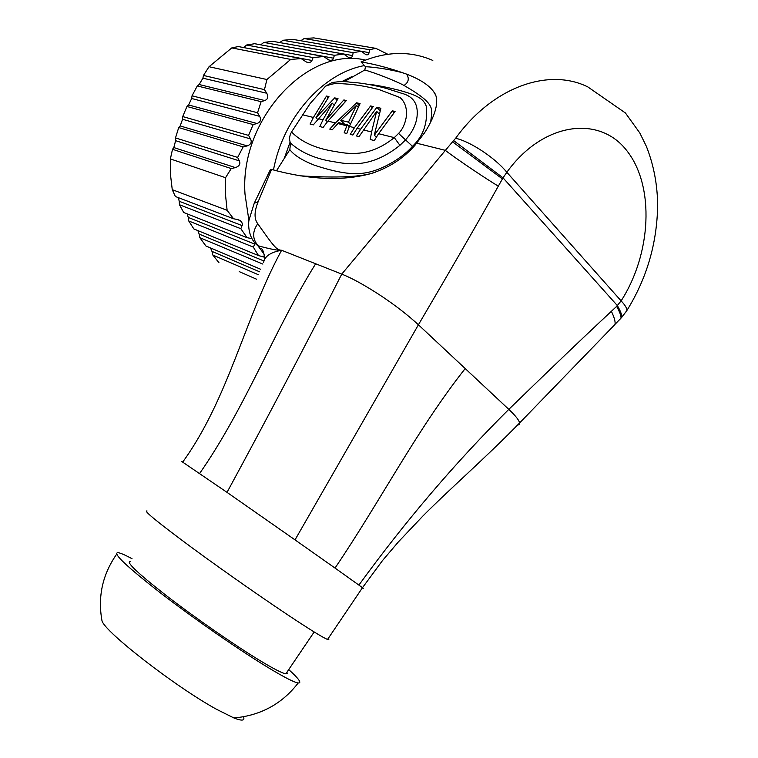 <?xml version="1.0" encoding="UTF-8"?>
<svg xmlns="http://www.w3.org/2000/svg" width="758" height="758" viewBox="0 0 758 758"><rect width="100%" height="100%" fill="white"/><g stroke="black" fill="none" stroke-linecap="round" stroke-linejoin="round"><path stroke-width="1.14" d="M343.98 81.75L364.797 69.992L365.489 66.742L361.045 61.919C386.447 51.193 410.372 50.701 432.809 60.432M325.552 86.175L332.146 82.546C339.394 81.428 345.402 81.314 350.168 82.196C360.713 82.764 372.756 84.82 386.305 88.392L401.494 93.243C413.299 96.219 418.473 104.035 417.033 116.704C416.057 124.719 412.181 132.489 405.407 140.003L399.921 145.328C373.666 166.286 353.124 165.263 335.68 162.004C316.399 159.275 301.333 152.936 290.485 143.006C288.997 139.538 289.348 135.853 291.536 131.977L310.031 103.723L325.552 86.175C331.862 83.712 337.102 82.878 341.261 83.674C344.767 84.024 357.435 83.93 379.749 89.823L400.072 97.583C404.772 101.743 406.923 107.75 406.515 115.604C405.35 123.27 402.706 129.211 398.575 133.436L412.475 146.303C423.457 136.033 428.033 122.588 426.195 105.987C423.4 98.891 417.933 95.451 399.191 90.268C385.396 86.848 375.248 84.887 368.748 84.375M276.462 170.815L289.84 149.62L290.485 143.006M263.642 262.306C264.779 256.185 270.767 252.177 281.606 250.273C278.139 250.623 270.322 249.126 258.156 245.791L257.72 245.564C247.629 237.898 248.273 222.681 249.041 219.953L254.243 203.22L258.175 201.666L271.582 169.441L270.398 169.593L254.508 202.67M361.045 61.919C375.333 64.278 390.531 68.353 406.629 74.142C419.771 79.183 428.763 85 433.604 91.595C441.26 100.463 433.386 119.214 424.508 132.887L414.664 145.669C402.868 158.924 388.02 168.314 370.131 173.819C342.029 181.209 309.179 179.75 271.582 169.441M365.489 66.742C376.423 67.036 398.301 70.882 406.629 74.142C409.453 78.557 408.59 82.328 404.042 85.465C437.916 105.011 431.634 109.342 430.734 122.01M364.797 69.992C375.153 72.853 396.017 81.059 404.042 85.465M302.423 114.733L313.405 117.462L326.509 96.048L328.953 96.598L315.953 117.708L334.695 97.886L338.011 98.635L325.769 120.152L343.857 99.942L346.387 100.511L327.939 121.09L335.377 122.938L356.63 102.813L360.088 103.59L349.41 126.434L354.441 127.695L370.605 105.949L373.277 106.546L357.065 128.348L360.59 129.23L356.374 135.947L359.027 136.629L376.66 111.322L379.133 113.956M363.253 129.893L371.609 131.968L376.66 111.322M374.878 132.783L375.854 133.029L374.443 135.275L374.878 132.783L380.895 108.261L376.849 107.352L380.08 110.801M375.854 133.029L392.303 110.82L394.018 112.667M371.609 131.968L370.226 139.51L374.31 140.552L378.593 133.711L395.079 111.445L392.303 110.82M291.536 131.977C301.589 142.22 316.323 148.757 335.718 151.581C353.427 155.106 372.282 155.295 394.293 137.624L398.575 133.436M360.59 129.23L376.849 107.352M335.377 122.938L329.758 129.116L332.269 129.76L338.712 122.644L347.259 124.757L349.267 126.832M337.879 123.563L346.851 125.8L347.259 124.757M356.459 105.39L340.749 120.266L348.453 122.152L356.459 105.39L358.117 107.134M313.405 117.462L310.079 124.066L313.3 124.89L332.203 103.126L333.937 104.917M318.256 118.674L323.003 119.859L332.203 103.126M264.731 259.388C263.917 251.438 262.315 247.752 259.947 248.321L258.156 245.791C252.31 238.997 252.177 231.635 257.767 223.705C275.789 249.562 277.058 249.789 281.606 250.273L341.754 274.102L453.587 140.581M455.624 138.288L453.616 140.552L503.047 177.846L506.837 172.274C495.296 158.015 470.263 141.414 455.624 138.288M315.953 117.708L317.659 119.432M334.695 97.886L336.94 100.217M325.769 120.152L327.399 121.801M343.857 99.942L345.354 101.506M327.939 121.09L323.107 127.41L319.819 126.567L323.003 119.859M346.851 125.8L344.179 132.821L346.776 133.484L349.41 126.434M354.441 127.695L350.243 134.374L352.858 135.047L357.065 128.348M374.443 135.275L376.366 137.283M370.605 105.949L372.263 107.712M356.63 102.813L359.074 105.39M326.509 96.048L328.129 97.725M378.593 133.711L394.293 137.624L399.921 145.328M375.769 172.066C362.656 176.993 337.376 178.234 299.922 175.79M289.84 149.62C294.009 155.238 302.328 160.488 314.816 165.358C336.391 172.407 352.603 175.003 363.433 173.156C382.165 170.891 403.682 156.754 412.475 146.303L413.783 146.635M181.787 461.518L227.021 492.359C266.229 420.121 304.479 347.372 341.754 274.102C351.797 278.053 364.712 285.169 380.507 295.468C394.965 305.067 407.596 314.835 418.416 324.784C451.579 268.351 478.213 222.151 498.3 186.174L503.047 177.846L617.391 305.626C620.499 311.083 621.986 314.94 621.844 317.195L620.243 318.966M416.777 143.224L445.24 150.321C456.543 158.962 482.675 176.633 498.3 186.174M452.517 141.784L502.402 178.897M619.324 319.961L621.01 318.123C621.181 315.821 619.722 311.908 616.633 306.384L621.115 300.869C625.018 304.991 626.961 308.184 626.923 310.448L625.407 312.779M612.815 326.641L621.844 317.195L626.923 310.458C646.707 278.489 656.94 243.669 657.641 205.977C657.546 185.018 653.784 165.14 646.375 146.36L639.809 132.953L625.416 112.97L587.829 86.924C548.508 67.358 492.501 87.085 455.634 138.288M517.344 425.276L519.154 424.575L519.562 422.992L615.032 324.405C615.505 321.752 614.293 317.384 611.384 311.301L616.633 306.384M362.352 587.867L363.347 588.454L362.457 587.725L382.458 560.626L398.215 542.093L422.632 516.293C449.826 488.834 487.214 456.373 519.562 422.983C519.192 420.33 515.601 415.791 508.808 409.358C551.369 368 585.555 335.32 611.384 311.301M254.195 242.153L257.72 245.564L264.362 254.442M227.021 492.359L295.023 539.876L418.416 324.784L508.808 409.358C455.416 462.446 405.445 521.021 358.885 585.091L362.457 587.725L327.551 639.458C323.969 638.075 314.267 632.238 298.453 621.939C270.265 603.548 225.363 572.262 192.21 547.892C157.901 522.489 142.855 510.191 147.052 510.987M295.023 539.876L335.027 568.064C380.8 500.422 416.682 430.023 465.204 368.559M358.885 585.091L335.027 568.064M327.551 639.458L328.83 639.619L328.214 638.463M314.172 631.964L285.842 673.834C282.251 673.284 273.325 668.679 259.065 660.029C234.032 644.774 195.337 617.931 167.177 596.262C138.041 573.531 125.705 561.886 130.186 561.346M285.842 673.834L287.197 673.559L286.969 672.166M288.722 669.57C298.927 678.817 302.082 683.29 298.178 682.986C294.076 682.352 283.899 677.121 267.669 667.286C238.732 649.71 193.546 618.386 160.753 593.144C126.918 566.738 112.601 553.236 117.812 552.629C120.134 552.828 124.871 554.856 132.025 558.712M298.178 682.986C282.08 703.879 260.667 715.543 233.928 717.968L216.589 709.327C175.041 686.558 104.244 631.442 101.989 620.764L101.638 618.898M233.928 717.968C241.973 721.123 245.147 720.744 243.432 716.812M348.453 122.152L350.319 124.075M340.749 120.266L344.445 124.066M365.451 60.081C307.53 45.954 239.462 119.508 245.005 194.181L248.946 220.673M351.551 76.766L341.754 81.627M290.106 142.078L284.203 158.564M364.418 65.586C322.794 73.09 282.942 118.049 273.486 169.991M387.774 54.244L375.835 48.351L369.487 49.706L369.089 52.624L361.329 51.279L353.171 52.662L352.584 55.59L279.749 42.581M279.816 42.524L282.99 40.269L292.929 39.388L361.329 51.279L365.678 54.529C367.478 55.268 368.615 54.633 369.089 52.624M343.744 54.064L272.804 41.33L263.822 42.42L334.382 55.296L343.744 54.064L348.5 57.4C350.632 58.205 351.996 57.599 352.584 55.59M334.382 55.296L333.529 58.205L260.724 44.836M323.638 56.518L254.65 43.708L246.587 45.025L313.092 57.57L323.638 56.518L328.726 59.91C331.227 60.763 332.838 60.195 333.529 58.205M313.092 57.57L311.955 60.46L243.669 47.574M290.731 59.408L231.768 47.915L209.037 66.723L266.901 79.524L290.731 59.408L301.144 58.603L306.44 62.042C309.302 62.942 311.14 62.412 311.955 60.46M266.901 79.524L264.476 89.633L266.769 93.243L202.907 78.178L199.155 84.526L197.279 85.948L192.039 95.783L191.67 98.493L188.581 104.964L186.942 106.49L182.716 116.561L182.583 119.271L180.167 125.932L178.717 127.562L175.496 137.928L175.61 140.675L173.828 147.554L172.511 149.288L170.379 158.924L225.552 177.704L225.448 194.228L227.116 210.298L233.568 218.768L237.804 219.593L241.489 221.507L242.541 224.425L240.836 228.698L247.089 237.69L251.817 238.599M192.039 95.783L257.54 112.752L261.122 101.667L264.76 100.539C267.906 99.298 268.578 96.863 266.769 93.243M257.54 112.752L259.681 116.334L191.67 98.493M182.716 116.561L248.586 135.407L253.153 124.568L257.038 123.507C260.487 122.171 261.368 119.783 259.681 116.334M248.586 135.407L250.528 138.932L182.583 119.271M175.496 137.928L237.633 157.427L243.147 146.91L247.222 145.906C250.964 144.484 252.063 142.163 250.528 138.932M237.633 157.427L239.339 160.867L175.61 140.675M225.552 177.704L231.228 168.56L235.435 167.613C239.395 166.135 240.693 163.889 239.339 160.867M227.116 210.298L172.256 189.68L170.465 174.501L170.379 158.924M256.649 279.247L239.196 271.601M300.784 40.752L304.129 38.535L313.859 37.9L375.835 48.351M254.906 244.161L188.24 217.413L188.733 220.948L193.849 228.935L258.497 255.56L253.286 247.089L255.19 243.536M258.497 255.56L264.902 257.332M259.624 271.809L211.965 251.372L210.544 247.951M264.021 261.017L199.155 234.08L199.856 237.69L205.882 245.962L260.676 269.279M199.155 234.08L197.876 230.593M188.24 217.413L187.16 213.86M242.219 225.628L179.229 201.277L179.475 204.745L183.701 212.486L247.089 237.69M179.229 201.277L178.376 197.658M172.256 189.68L175.363 196.502L233.568 218.768M211.965 251.372L212.827 255.039L218.977 262.742M212.827 255.039L258.431 274.756M240.836 228.698L179.475 204.745M253.286 247.089L188.733 220.948M262.874 264.087L199.856 237.69M209.037 66.723L203.466 75.449L202.907 78.178M301.144 58.603L238.334 46.551L231.768 47.915M246.587 45.025L243.868 47.403M263.822 42.42L260.866 44.731M231.228 168.56L172.511 149.288M203.466 75.449L264.476 89.633M261.122 101.667L197.279 85.948M253.153 124.568L186.942 106.49M243.147 146.91L178.717 127.562M304.129 38.535L369.487 49.706M282.99 40.269L353.171 52.662M257.767 223.705C254.034 218.91 254.167 211.567 258.175 201.666M621.115 300.869C651.283 254.053 655.007 186.449 626.961 150.861C599.426 114.638 542.756 122.228 506.837 172.274L621.115 300.869M281.606 250.273C244.739 317.981 228.888 398.035 182.811 461.944M315.65 263.756C273.752 331.094 245.583 407.567 199.667 473.418M235.435 167.613L173.828 147.554M264.76 100.539L199.155 84.526M257.038 123.507L188.581 104.964M247.222 145.906L180.167 125.932M433.604 91.595L435.291 94.485M101.989 620.764C97.621 596.669 102.52 574.469 116.666 554.174M237.699 219.574L240.419 220.616M251.192 238.457L251.893 238.732M262.486 256.261L264.665 257.151"/></g></svg>
